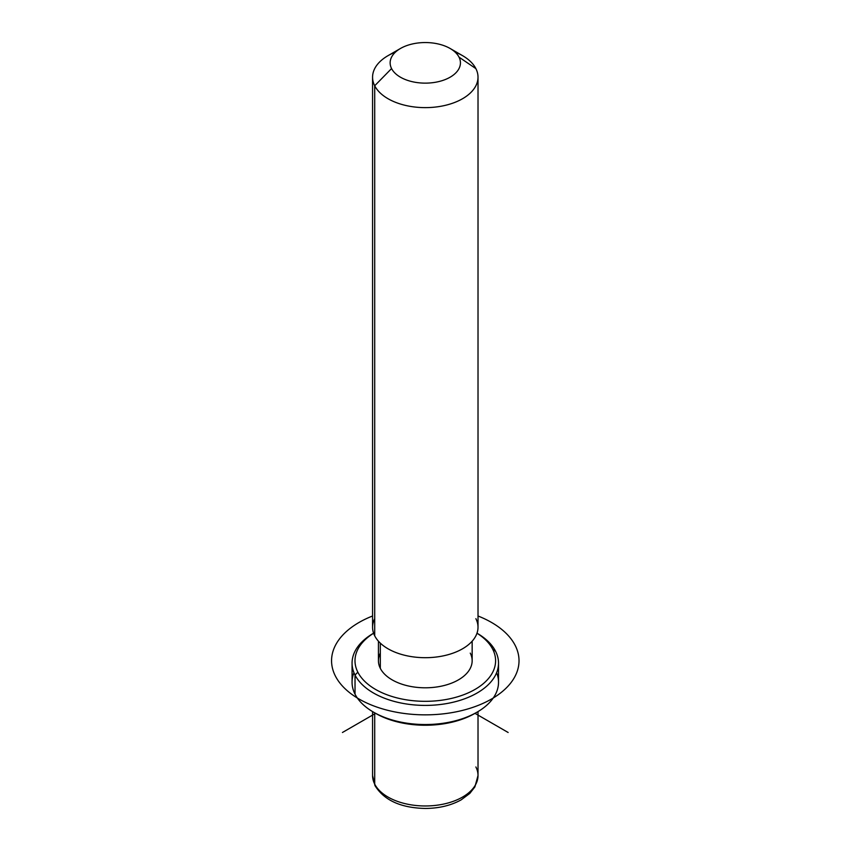 <?xml version="1.0" encoding="UTF-8"?>
<svg xmlns="http://www.w3.org/2000/svg" width="851" height="851" viewBox="0 0 851 851"><rect width="100%" height="100%" fill="white"/><g stroke="black" fill="none" stroke-linecap="round" stroke-linejoin="round"><path stroke-width="1.28" d="M472.156 641.197L472.156 660.738A46.869 27.062 180 0 1 431.957 687.523A46.869 27.062 180 0 1 380.323 668.354L380.323 643.143L380.323 668.354A46.869 27.062 180 0 1 378.429 660.738L378.429 641.197M374.706 618.688A52.719 30.445 0 0 0 374.706 635.825A52.719 30.445 0 0 0 440.137 656.461A52.719 30.445 0 0 0 475.879 618.688M395.492 52.081A52.719 30.445 0 0 0 372.568 77.196A52.719 30.445 0 0 0 374.706 85.76A52.719 30.445 0 0 0 432.787 107.322A52.719 30.445 0 0 0 478.017 77.196A52.719 30.445 0 0 0 475.879 68.623A52.719 30.445 0 0 0 455.094 52.081M478.017 77.196L478.017 627.261A52.719 30.445 180 0 1 432.787 657.387A52.719 30.445 180 0 1 374.706 635.825L374.706 85.76L374.706 635.825A52.719 30.445 180 0 1 372.568 627.261L372.568 77.196M450.147 48.496L462.572 55.666A52.719 30.445 180 0 1 475.879 68.623L459.019 57.134A35.146 20.296 0 0 0 450.147 48.496A35.146 20.296 0 0 0 400.438 48.496A35.146 20.296 0 0 0 391.566 68.559L374.706 85.76A52.719 30.445 180 0 1 388.013 55.666L400.438 48.496M374.706 85.76L391.566 68.559A35.146 20.296 0 0 0 435.191 82.313A35.146 20.296 0 0 0 459.019 57.134L475.879 68.623A52.719 30.445 180 0 1 440.137 106.396A52.719 30.445 180 0 1 374.706 85.76M391.566 68.559A35.146 20.296 180 0 1 415.394 43.369A35.146 20.296 180 0 1 459.019 57.134A35.146 20.296 180 0 1 435.191 82.313A35.146 20.296 180 0 1 391.566 68.559M372.568 711.606L372.568 775.538L375.1 785.803C384.29 800.397 401.023 807.939 425.319 808.45C439.02 808.365 450.966 805.493 461.168 799.855L469.805 793.419L474.89 786.909L478.017 775.538A52.719 30.445 180 0 1 432.787 805.663A52.719 30.445 180 0 1 374.706 784.101L374.706 712.84L374.706 784.101A52.719 30.445 180 0 1 372.568 775.538A52.719 30.445 0 0 0 374.706 784.101A5.861 4.585 153.1 0 0 375.1 785.803A5.861 4.585 -26.9 0 1 374.706 784.101A52.719 30.445 0 0 0 432.787 805.663A52.719 30.445 0 0 0 478.017 775.538A52.719 30.445 0 0 0 475.879 766.964M353.963 672.694A73.229 42.273 0 0 0 355.027 694.161A73.229 42.273 -0 0 0 373.515 712.159A73.229 42.273 -0 0 0 477.071 712.159L475.007 713.351A70.293 40.582 180 0 1 375.589 713.351A70.293 40.582 180 0 1 374.568 712.755A70.293 40.582 0 0 0 476.017 712.755M477.071 712.159A73.229 42.273 -0 0 0 496.622 672.694M492.75 649.313A70.293 40.582 180 0 1 445.084 699.682A70.293 40.582 180 0 1 357.835 672.162A70.293 40.582 180 0 1 373.6 633.24A70.293 40.582 0 0 0 357.835 672.162A70.293 40.582 0 0 0 445.084 699.682A70.293 40.582 0 0 0 492.75 649.313L495.559 651.228A73.229 42.273 0 0 0 477.007 633.197L477.071 633.24A73.229 42.273 180 0 1 495.559 651.228A73.229 42.273 180 0 1 445.913 703.692A73.229 42.273 180 0 1 355.027 675.034L355.027 694.161A73.229 42.273 180 0 1 352.069 682.268L352.069 663.131A73.229 42.273 0 0 0 355.027 675.034A73.229 42.273 0 0 0 435.712 704.979A73.229 42.273 0 0 0 498.516 663.131A73.229 42.273 0 0 0 495.559 651.228L492.75 649.313A70.293 40.582 0 0 0 476.985 633.24A70.293 40.582 180 0 1 492.75 649.313M380.323 653.121A46.869 27.062 0 0 0 380.323 668.354A46.869 27.062 0 0 0 438.488 686.704A46.869 27.062 0 0 0 470.263 653.121M498.516 663.131L498.516 682.268A73.229 42.273 180 0 1 435.712 724.105A73.229 42.273 180 0 1 355.027 694.161L355.027 675.034A73.229 42.273 180 0 1 373.515 633.24L373.578 633.197A73.229 42.273 0 0 0 352.069 663.131M355.027 675.034L357.835 672.162L355.027 675.034M373.515 712.159L375.589 713.351L342.442 732.488M474.996 713.351L508.143 732.488M372.568 615.996A93.727 54.113 0 0 0 359.016 699.001A93.727 54.113 0 0 0 491.57 699.001A93.727 54.113 0 0 0 491.57 622.475A93.727 54.113 0 0 0 478.017 615.996M478.017 775.538L478.017 711.606"/></g></svg>
